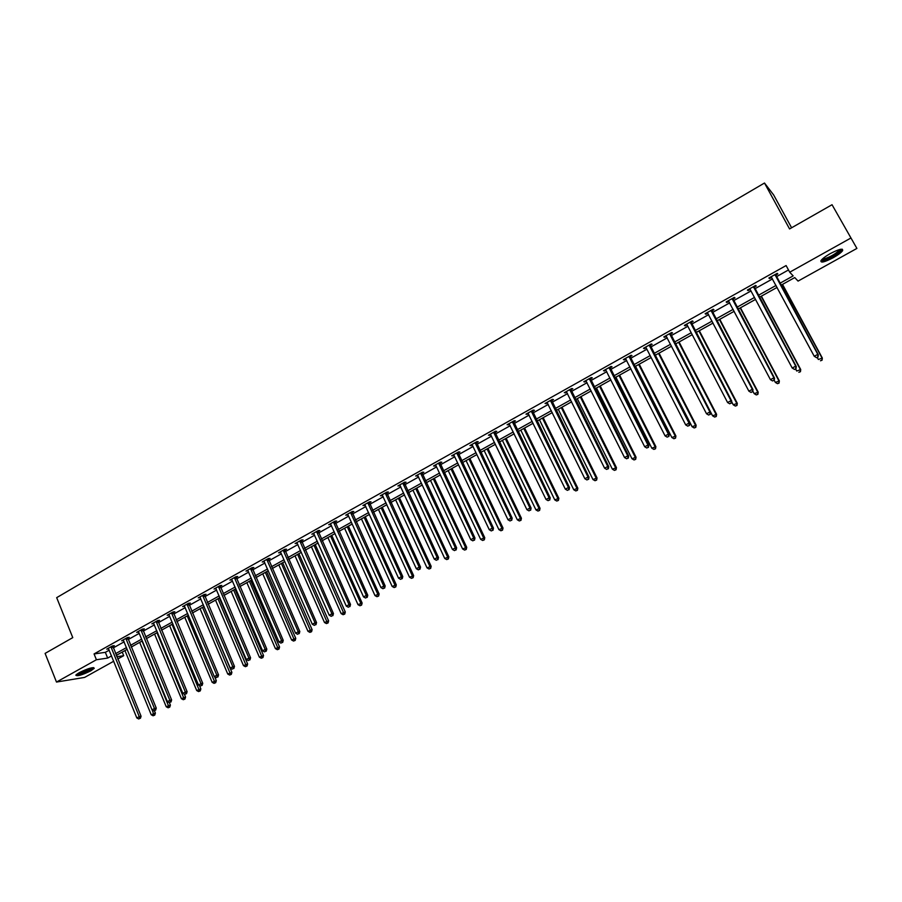 <?xml version="1.0" encoding="UTF-8"?>
<svg xmlns="http://www.w3.org/2000/svg" width="902" height="902" viewBox="0 0 902 902"><rect width="100%" height="100%" fill="white"/><g stroke="black" fill="none" stroke-linecap="round" stroke-linejoin="round"><path stroke-width="1.35" d="M79.15 672.678C88.013 668.382 93.041 666.928 94.236 668.314L90.876 670.806C82.082 675.068 77.065 676.523 75.813 675.158L79.15 672.678M830.28 253.597C839.142 249.042 843.246 248.061 842.615 250.655C841.205 252.605 838.082 254.95 833.256 257.701C824.473 262.223 820.38 263.192 820.978 260.622C822.342 258.705 825.443 256.36 830.28 253.597M791.595 227.778L773.668 194.99L764.49 183.027L56.679 597.654L72.769 637.624L45.1 653.398L56.488 682.059L96.413 659.745L107.676 658.077L111.566 655.901M764.49 183.027L789.566 228.939L832.039 204.72L856.9 248.422L798.067 281.097L794.752 277.568L780.805 285.336M122.221 652.078L123.709 655.698L117.722 659.012M113.731 661.234L84.608 677.413L56.488 682.059M779.756 283.375L793.174 275.888L789.712 272.212L786.104 265.56L94.067 653.939L105.342 652.338L109.221 650.162M113.201 647.94L124.138 641.818M128.118 639.586L139.201 633.384M143.17 631.163L154.389 624.883M158.369 622.662L169.734 616.292M173.703 614.07L185.226 607.632M189.195 605.411L200.853 598.872M204.822 596.662L216.638 590.043M220.607 587.822L232.581 581.125M236.538 578.904L248.67 572.116M252.628 569.906L264.917 563.017M268.864 560.807L281.334 553.839M285.269 551.629L297.897 544.56M301.832 542.361L314.629 535.19M318.564 532.992L331.53 525.731M335.454 523.532L348.6 516.181M352.524 513.982L365.84 506.529M369.752 504.342L383.249 496.788M387.161 494.6L400.838 486.945M404.739 484.757L418.607 477M422.508 474.813L436.557 466.943M440.447 464.767L454.698 456.795M458.577 454.631L473.02 446.535M476.887 444.37L491.534 436.173M495.39 434.02L510.239 425.71M514.095 423.557L529.147 415.123M532.981 412.981L548.247 404.434M552.08 402.292L567.55 393.633M571.372 391.491L587.067 382.707M590.878 380.576L606.787 371.669M610.586 369.538L626.721 360.507M630.509 358.387L646.869 349.232M650.646 347.112L667.243 337.833M671.009 335.724L687.843 326.298M691.586 324.201L708.656 314.651M712.4 312.554L729.718 302.858M733.439 300.783L751.005 290.951M754.703 288.877L772.529 278.898M776.216 276.835L788.495 269.957M775.573 275.211L777.828 273.949L777.22 273.34L768.887 278.008L769.519 278.605L771.706 277.376M754.072 287.253L756.293 286.013L755.639 285.438L747.397 290.049L748.074 290.613L750.193 289.429M732.807 299.171L735.006 297.942L734.296 297.389L726.155 301.956L726.877 302.486L728.917 301.347M711.779 310.953L713.956 309.736L713.2 309.217L705.138 313.738L705.916 314.234L707.867 313.141M690.977 322.6L693.131 321.405L692.33 320.92L684.359 325.385L685.182 325.859L687.053 324.799L686.512 324.179M670.4 334.135L672.531 332.939L671.686 332.488L663.804 336.908L664.673 337.348L666.477 336.333M650.049 345.534L652.157 344.35L651.267 343.933L643.476 348.296L644.378 348.713L646.114 347.744L645.573 347.123M629.923 356.809L631.998 355.647L631.073 355.253L623.361 359.571L624.308 359.954L625.965 359.03M610.011 367.971L612.063 366.821L611.094 366.449L603.461 370.722L606.043 370.192M590.303 379.009L592.332 377.87L591.329 377.532L583.774 381.76L586.334 381.23M570.808 389.923L572.826 388.796L571.767 388.491L564.302 392.674L566.828 392.156M551.517 400.736L553.512 399.62L552.419 399.338L545.034 403.476L547.525 402.968M532.428 411.425L534.401 410.32L533.274 410.06L525.956 414.165L528.437 413.668M513.542 422.012L515.493 420.918L514.32 420.682L507.093 424.741L509.54 424.256M494.848 432.486L496.788 431.404L495.581 431.19L488.422 435.204L490.835 434.73M476.357 442.848L478.263 441.777L477.023 441.597L469.931 445.565L472.332 445.103L471.847 444.494M458.047 453.097L459.941 452.049L458.656 451.879L451.643 455.814L454.01 455.363L453.537 454.755M439.928 463.256L441.8 462.207L440.48 462.072L433.546 465.962L434.865 466.086L435.892 465.511L435.407 464.913M421.989 473.302L423.839 472.265L422.497 472.152L415.619 476.008L417.942 475.568M404.231 483.247L406.069 482.22L404.682 482.13L397.883 485.952L400.184 485.524M386.654 493.101L388.469 492.086L387.059 492.018L380.328 495.784L382.595 495.367M369.256 502.842L371.049 501.839L369.606 501.794L362.942 505.526L365.197 505.12M352.028 512.494L353.81 511.502L352.332 511.479L345.737 515.177L347.958 514.771L347.507 514.185M334.969 522.055L336.728 521.063L335.228 521.063L328.7 524.727L330.899 524.333M318.079 531.515L319.827 530.534L318.293 530.556L311.821 534.187L314.009 533.792M301.358 540.884L303.083 539.915L301.527 539.96L295.123 543.545L297.277 543.173M284.795 550.164L286.509 549.205L284.919 549.262L278.583 552.813L280.172 552.746L280.285 551.855M268.401 559.353L270.093 558.394L268.48 558.473L262.2 562.002L264.32 561.63M252.165 568.44L253.834 567.505L252.199 567.606L245.975 571.09L248.073 570.74M236.076 577.46L237.745 576.525L236.076 576.637L229.909 580.099L231.994 579.749M220.144 586.379L221.791 585.454L220.099 585.59L214 589.017L216.063 588.668M204.371 595.219L206.006 594.305L204.28 594.452L198.237 597.846L200.278 597.507M188.744 603.968L190.356 603.066L188.619 603.235L182.632 606.595L184.651 606.268M173.263 612.65L174.864 611.748L173.094 611.939L167.174 615.254L169.17 614.938M157.929 621.241L159.519 620.351L157.726 620.553L151.852 623.846L153.836 623.53M142.741 629.743L144.309 628.863L142.493 629.089L136.676 632.347L138.502 632.122L138.243 631.468L138.502 632.122M127.689 638.176L129.245 637.308L127.419 637.545L121.646 640.77L123.597 640.476M112.784 646.531L114.329 645.663L112.468 645.922L106.752 649.124L108.68 648.831M832.039 204.72L856.9 248.422M94.067 653.939L96.413 659.745M789.712 272.212L850.62 238.173M115.546 653.679L126.505 647.58M130.486 645.358L141.58 639.168M145.56 636.947L156.801 630.678M160.781 628.457L172.169 622.109M176.149 619.899L187.684 613.461M191.652 611.252L203.345 604.735M207.313 602.525L219.152 595.918M223.121 593.708L235.118 587.022M239.086 584.812L251.241 578.035M255.198 575.826L267.511 568.959M271.468 566.749L283.95 559.792M287.896 557.594L300.546 550.536M304.493 548.337L317.312 541.2M321.247 539.001L334.236 531.763M338.171 529.564L351.34 522.224M355.264 520.037L368.602 512.595M372.526 510.408L386.056 502.876M389.968 500.689L403.668 493.044M407.58 490.868L421.471 483.122M425.372 480.946L439.454 473.099M443.344 470.923L457.618 462.974M461.508 460.798L475.974 452.736M479.853 450.572L494.522 442.397M498.389 440.244L513.272 431.945M517.128 429.792L532.203 421.392M536.059 419.238L551.347 410.714M555.181 408.572L570.684 399.936M574.518 397.805L590.235 389.033M594.057 386.902L609.989 378.017M613.8 375.897L629.968 366.888M633.756 364.769L650.15 355.625M653.939 353.516L670.569 344.248M674.335 342.151L691.203 332.748M694.957 330.651L712.061 321.112M715.805 319.026L733.157 309.352M736.889 307.278L754.489 297.457M758.199 295.394L776.047 285.438M116.786 656.724L123.709 655.698M777.107 287.4L759.247 297.344M755.526 299.419L737.915 309.217M734.183 311.303L716.831 320.965M713.076 323.051L695.972 332.579M692.206 334.676L675.339 344.068M671.562 346.176L654.92 355.433M651.143 357.542L634.737 366.686M630.938 368.794L614.769 377.803M610.958 379.922L595.004 388.807M591.182 390.927L575.453 399.687M571.62 401.83L556.117 410.466M552.272 412.597L536.972 421.121M533.127 423.263L518.03 431.663M514.174 433.817L499.291 442.104M495.423 444.258L480.743 452.432M476.865 454.597L462.388 462.658M458.498 464.823L444.212 472.772M440.323 474.937L426.229 482.784M422.328 484.96L408.426 492.706M404.524 494.882L390.803 502.515M386.89 504.692L373.36 512.235M369.437 514.411L356.087 521.852M352.163 524.039L338.983 531.368M335.048 533.567L322.059 540.805M318.113 542.993L305.293 550.141M301.347 552.328L288.685 559.375M284.739 561.585L272.246 568.531M268.289 570.74L255.965 577.596M252.008 579.806L239.842 586.582M235.884 588.792L223.876 595.467M219.908 597.676L208.058 604.284M204.089 606.494L192.397 612.999M188.417 615.22L176.882 621.647M172.902 623.857L161.514 630.205M157.523 632.415L146.282 638.684M142.302 640.905L131.196 647.084M127.216 649.305L116.257 655.404M105.342 652.338L107.676 658.077M769.124 277.872L769.519 278.605M747.69 289.892L748.074 290.613M726.493 301.764L726.877 302.486M705.533 313.513L705.916 314.234M684.798 325.137L685.182 325.859M664.3 336.626L664.673 337.348M644.017 347.992L644.378 348.713M623.947 359.244L624.308 359.954M604.092 370.372L604.453 371.083M584.451 381.377L584.812 382.087M565.024 392.269L565.374 392.979M545.789 403.047L546.138 403.746M526.768 413.714L527.106 414.413M507.939 424.267L508.277 424.966M489.301 434.708L489.639 435.407M470.867 445.047L471.194 445.735M452.612 455.273L452.939 455.961M434.538 465.398L434.865 466.086M416.656 475.422L416.983 476.109M398.955 485.344L399.27 486.031M381.433 495.164L381.749 495.852M364.092 504.894L364.397 505.571M346.909 514.512L347.214 515.189M329.906 524.051L330.211 524.716M313.073 533.488L313.366 534.153M296.397 542.835L296.69 543.5M279.879 552.08L280.172 552.746M263.531 561.247L263.824 561.912M247.34 570.323L247.633 570.989M231.307 579.309L231.588 579.975M215.42 588.217L215.702 588.871M199.692 597.034L199.973 597.688M184.109 605.761L184.38 606.415M168.674 614.42L168.945 615.063M153.385 622.989L153.656 623.632M123.258 639.969L123.495 640.533M816.614 357.733L818.035 356.978L816.614 357.733L814.235 356.256L771.131 276.745M816.411 357.575L814.235 356.256L817.798 354.362L818.306 354.779L775.494 274.298M774.965 274.603L817.798 354.362L817.832 356.809M771.638 277.264L771.052 276.79M818.035 356.978L818.306 354.779M817.223 357.406L818.351 359.503L822.331 358.049L782.53 284.378M821.869 360.045L820.482 360.789L822.072 360.202L821.846 357.643L782.316 284.502M822.331 358.049L822.072 360.202M840.743 249.256L840.833 249.629C840.968 251.805 828.611 259.291 823.616 260.08L821.609 259.81M822.342 259.066L823.819 259.021C830.426 256.946 835.658 253.913 839.514 249.944L839.728 249.482M822.5 260.892C830.697 258.299 837.18 254.556 841.961 249.629L842.197 249.177M92.714 667.638L89.726 670.028C83.514 673.151 79.173 674.549 76.715 674.245M77.662 673.568C80.628 673.287 84.45 671.934 89.129 669.521L91.576 667.83M75.993 674.91C79.489 674.73 84.326 673.061 90.471 669.904L93.695 667.615M794.594 369.47L796.004 368.726L794.594 369.47L792.215 368.027L749.99 289.136M794.369 369.324L792.215 368.027L795.722 366.144L796.286 366.539L753.993 286.351M753.418 286.678L795.722 366.144L795.778 368.58M796.004 368.726L796.286 366.539M732.097 298.63L773.905 377.803L770.432 379.652L728.354 300.727M732.728 298.269L774.525 378.152L773.905 377.803L773.972 380.204L772.586 380.948L773.972 380.204M774.22 380.34L774.525 378.152M770.432 379.652L772.586 380.948M795.609 368.929L796.725 371.015L800.728 369.549L761.389 296.149M800.232 371.556L798.845 372.289L800.446 371.703L800.175 369.177L761.13 296.296M800.728 369.549L800.446 371.703M774.22 380.294L775.348 382.403L779.351 380.926L740.474 307.796M778.821 382.944L777.456 383.677L779.057 383.079L778.753 380.588L740.159 307.977M777.456 383.677L775.348 382.403M779.351 380.926L779.057 383.079M711.024 310.435L752.324 389.314L748.885 391.152L707.315 312.52M711.701 310.062L752.99 389.641L752.324 389.314L752.403 391.705L751.039 392.438L752.403 391.705M752.674 391.829L752.99 389.641M748.885 391.152L751.039 392.438M690.177 322.127L730.981 400.713L727.587 402.529L687.031 324.754M690.898 321.721L731.702 401.007L730.981 400.713L731.082 403.07L729.729 403.803L731.082 403.07M731.375 403.194L731.702 401.007M727.587 402.529L729.729 403.803M669.555 333.684L709.885 411.977L706.525 413.77L665.924 335.713M670.333 333.244L710.641 412.248L709.885 411.977L709.998 414.322L708.656 415.033L709.998 414.322M710.302 414.424L710.641 412.248M706.525 413.77L708.656 415.033M752.798 391.017L754.196 393.667L758.21 392.19L719.785 319.319M757.646 394.208L756.293 394.929L757.894 394.332L757.567 391.874L719.424 319.522M756.293 394.929L754.196 393.667M758.21 392.19L757.894 394.332M731.612 401.627L733.27 404.806L737.295 403.318L699.321 330.718M736.697 405.348L735.367 406.058L736.979 405.46L736.607 403.036L698.915 330.944M735.367 406.058L733.27 404.806M737.295 403.318L736.979 405.46M675.384 344.045L712.58 415.833L716.605 414.334L679.082 341.982M715.985 416.363L714.666 417.074L716.278 416.465L715.872 414.074L678.62 342.241M714.666 417.074L712.58 415.833M716.605 414.334L716.278 416.465M655.348 355.208L692.105 426.736L696.141 425.225L659.046 353.144M695.487 427.266L694.179 427.965L695.803 427.356L695.363 424.989L658.539 353.426M694.179 427.965L692.105 426.736M696.141 425.225L695.803 427.356M635.515 366.246L671.855 437.515L675.902 436.004L639.236 364.171M675.215 438.056L673.918 438.744L675.542 438.135L675.079 435.801L638.684 364.487M673.918 438.744L671.855 437.515M675.902 436.004L675.542 438.135M615.897 377.171L651.819 448.193L655.878 446.659L619.629 375.097M655.156 448.722L653.882 449.399L655.506 448.79L655.01 446.49L619.031 375.424M653.882 449.399L651.819 448.193M655.878 446.659L655.506 448.79M596.481 387.984L631.986 458.746L636.057 457.213L600.225 385.898M635.312 459.276L634.05 459.952L635.673 459.332L635.155 457.066L599.582 386.259M634.05 459.952L631.986 458.746M636.057 457.213L635.673 459.332M577.269 398.684L612.379 469.187L616.449 467.653L581.012 396.598M615.671 469.716L614.42 470.382L616.055 469.773L615.502 467.529L580.336 396.97M614.42 470.382L612.379 469.187M616.449 467.653L616.055 469.773M558.259 409.271L592.964 479.526L597.045 477.981L562.014 407.174M596.245 480.056L595.004 480.71L596.639 480.089L596.064 477.88L561.292 407.58M595.004 480.71L592.964 479.526M597.045 477.981L596.639 480.089M539.441 419.746L573.762 489.752L577.844 488.196L543.207 417.649M577.021 490.282L575.792 490.936L577.427 490.316L576.818 488.117L542.44 418.077M575.792 490.936L573.762 489.752M577.844 488.196L577.427 490.316M520.815 430.119L554.753 499.877L558.845 498.31L524.592 428.01M557.988 500.407L556.782 501.05L558.417 500.418L557.786 498.265L523.791 428.461M556.782 501.05L554.753 499.877M558.845 498.31L558.417 500.418M502.38 440.379L535.935 509.889L540.039 508.322L506.169 438.271M539.159 510.419L537.964 511.062L539.599 510.431L538.945 508.3L505.323 438.744M537.964 511.062L535.935 509.889M540.039 508.322L539.599 510.431M484.137 450.549L517.32 519.811L521.424 518.233L487.926 448.429M520.522 520.33L519.338 520.961L520.984 520.33L520.296 518.222L487.046 448.925M519.338 520.961L517.32 519.811M521.424 518.233L520.984 520.33M466.075 460.606L498.896 529.621L503.012 528.042L469.874 458.487M502.076 530.139L500.903 530.771L502.549 530.139L501.839 528.053L468.961 458.994M500.903 530.771L498.896 529.621M503.012 528.042L502.549 530.139M448.193 470.562L480.653 539.328L484.769 537.75L452.003 468.431M483.822 539.858L482.66 540.478L484.306 539.836L483.562 537.784L451.045 468.972M482.66 540.478L480.653 539.328M484.769 537.75L484.306 539.836M430.491 480.416L462.602 548.946L466.717 547.356L434.313 478.285M465.748 549.476L464.598 550.085L466.244 549.442L465.477 547.413L433.321 478.838M464.598 550.085L462.602 548.946M466.717 547.356L466.244 549.442M412.969 490.169L444.731 558.462L448.846 556.872L416.792 488.038M447.854 558.992L446.715 559.59L448.362 558.958L447.572 556.951L415.766 488.613M446.715 559.59L444.731 558.462M448.846 556.872L448.362 558.958M395.617 499.832L427.029 567.888L431.156 566.287L399.451 497.701M430.141 568.407L429.014 569.004L430.66 568.373L429.859 566.388L398.391 498.299M429.014 569.004L427.029 567.888M431.156 566.287L430.66 568.373M378.434 509.404L409.508 577.224L413.646 575.611L382.279 507.262M412.609 577.731L411.481 578.329L413.139 577.686L412.304 575.724L381.185 507.871M411.481 578.329L409.508 577.224M413.646 575.611L413.139 577.686M649.158 345.105L689.015 423.117L685.689 424.898L646.091 347.698M649.981 344.654L689.816 423.365L689.015 423.117L689.139 425.44L687.809 426.15L689.139 425.44M689.466 425.53L689.816 423.365M685.689 424.898L687.809 426.15M628.987 356.414L668.371 434.144L665.09 435.903L625.436 358.41M629.844 355.94L669.228 434.358L668.371 434.144L668.517 436.444L667.198 437.143L668.517 436.444M668.856 436.523L669.228 434.358M665.09 435.903L667.198 437.143M609.03 367.599L647.952 445.047L644.704 446.783L605.513 369.572M609.932 367.103L648.854 445.227L647.952 445.047L648.11 447.324L646.813 448.012L648.11 447.324M648.47 447.392L648.854 445.227M644.704 446.783L646.813 448.012M589.288 378.671L627.758 455.826L624.545 457.551L585.815 380.621M590.224 378.141L628.694 455.984L627.758 455.826L627.927 458.092L626.642 458.768L627.927 458.092M628.299 458.148L628.694 455.984M624.545 457.551L626.642 458.768M569.748 389.619L607.779 466.492L604.599 468.194L566.309 391.547M570.74 389.066L608.76 466.627L607.779 466.492L607.959 468.736L606.685 469.412L607.959 468.736M608.354 468.781L608.76 466.627M604.599 468.194L606.685 469.412M550.423 400.454L588.014 477.045L584.868 478.725L547.018 402.36M551.449 399.879L589.029 477.158L588.014 477.045L588.205 479.266L586.943 479.943L588.205 479.266M588.611 479.312L589.029 477.158M584.868 478.725L586.943 479.943M531.301 411.177L568.452 487.486L565.34 489.155L527.929 413.06M532.36 410.579L569.523 487.565L568.452 487.486L568.666 489.696L567.414 490.361L568.666 489.696M569.083 489.718L569.523 487.565M565.34 489.155L567.414 490.361M512.37 421.775L549.104 497.825L546.026 499.471L509.044 423.647M513.475 421.166L550.209 497.881L549.104 497.825L549.329 500.001L548.089 500.655L549.329 500.001M549.769 500.024L550.209 497.881M546.026 499.471L548.089 500.655M493.642 432.272L529.959 508.04L526.915 509.675L490.35 434.121M494.781 431.641L531.098 508.074L529.959 508.04L530.196 510.205L528.967 510.859L530.196 510.205M530.647 510.216L531.098 508.074M526.915 509.675L528.967 510.859M475.106 442.668L511.017 518.154L507.995 519.766L472.31 445.058M476.29 442.003L512.189 518.165L511.017 518.154L511.254 520.307L510.047 520.95L511.254 520.307M511.727 520.307L512.189 518.165M507.995 519.766L510.047 520.95M456.762 452.951L492.267 528.166L489.279 529.756L453.999 455.318M457.979 452.263L493.484 528.155L492.267 528.166L492.526 530.297L491.331 530.928L492.526 530.297M493.011 530.286L493.484 528.155M489.279 529.756L491.331 530.928M438.609 463.121L473.719 538.077L470.765 539.655L435.869 465.477M439.86 462.422L474.971 538.032L473.719 538.077L473.978 540.185L472.795 540.817L473.978 540.185M474.486 540.163L474.971 538.032M470.765 539.655L472.795 540.817M420.636 473.2L455.352 547.875L452.432 549.442L417.479 474.971M421.922 472.479L456.637 547.818L455.352 547.875L455.634 549.972L454.461 550.592L455.634 549.972M456.141 549.938L456.637 547.818M452.432 549.442L454.461 550.592M402.844 483.168L437.177 557.583L434.29 559.127L399.721 484.915M404.164 482.423L438.507 557.504L437.177 557.583L437.47 559.657L436.309 560.266L437.47 559.657M438 559.623L438.507 557.504M434.29 559.127L436.309 560.266M385.244 493.033L419.193 567.178L416.329 568.711L382.144 494.77M386.586 492.278L420.546 567.076L419.193 567.178L419.486 569.241L418.348 569.85L419.486 569.241M420.028 569.196L420.546 567.076M416.329 568.711L418.348 569.85M367.813 502.809L401.39 576.694L398.549 578.205L364.735 504.522M369.189 502.031L402.777 576.57L401.39 576.694L401.694 578.734L400.567 579.332L401.694 578.734M402.247 578.678L402.777 576.57M398.549 578.205L400.567 579.332M350.551 512.483L383.767 586.097L380.96 587.597L347.947 514.738M351.96 511.682L385.188 585.962L383.767 586.097L384.083 588.127L382.955 588.724L384.083 588.127M384.647 588.07L385.188 585.962M380.96 587.597L382.955 588.724M333.458 522.055L366.313 595.41L363.54 596.898L330.459 523.735M334.913 521.243L367.768 595.252L366.313 595.41L366.64 597.428L365.535 598.015L366.64 597.428M367.227 597.361L367.768 595.252M363.54 596.898L365.535 598.015M316.546 531.537L349.04 604.633L346.289 606.11L313.569 533.206M318.023 530.714L350.528 604.453L349.04 604.633L349.378 606.629L348.285 607.215L349.378 606.629M349.976 606.55L350.528 604.453M346.289 606.11L348.285 607.215M299.791 540.929L331.936 613.766L329.219 615.22L296.848 542.576M301.302 540.084L333.447 613.563L331.936 613.766L332.286 615.739L331.203 616.325L332.286 615.739M332.894 615.66L333.447 613.563M329.219 615.22L331.203 616.325M361.431 518.875L392.167 586.458L396.305 584.846L365.276 516.733M395.245 586.976L394.14 587.563L395.786 586.92L364.137 517.365M394.14 587.563L392.167 586.458M396.305 584.846L395.786 586.92M344.587 528.256L374.995 595.602L379.133 593.978L348.431 526.114M378.051 596.121L376.957 596.696L378.615 596.053L347.27 526.757M376.957 596.696L374.995 595.602M379.133 593.978L378.615 596.053M327.9 537.547L357.993 604.656L362.13 603.032L331.756 535.393M361.025 605.174L359.943 605.749L361.601 605.095L330.56 536.059M359.943 605.749L357.993 604.656M362.13 603.032L361.601 605.095M311.382 546.747L341.148 613.619L345.297 611.996L315.249 544.594M344.169 614.138L343.098 614.702L344.756 614.059L344.169 614.138L314.02 545.27M343.098 614.702L341.148 613.619M345.297 611.996L344.756 614.059M283.205 550.22L315.012 622.808L312.306 624.252L280.702 552.407M284.739 549.363L316.546 622.594L315.012 622.808L315.362 624.77L314.291 625.345L315.362 624.77M315.982 624.68L316.546 622.594M312.306 624.252L314.291 625.345M266.778 559.432L298.246 631.761L295.574 633.181L263.891 561.044M268.345 558.552L299.814 631.524L298.246 631.761L298.607 633.7L297.536 634.275L298.607 633.7M299.238 633.61L299.814 631.524M295.574 633.181L297.536 634.275M250.519 568.542L281.638 640.623L279 642.032L247.655 570.154M252.109 567.651L283.239 640.364L281.638 640.623L282.022 642.551L280.962 643.115L282.022 642.551M282.653 642.449L283.239 640.364M279 642.032L280.962 643.115M234.407 577.573L265.199 649.395L262.583 650.793L231.566 579.163M236.02 576.671L266.823 649.124L265.199 649.395L265.583 651.312L264.534 651.875L265.583 651.312M266.237 651.199L266.823 649.124M262.583 650.793L264.534 651.875M218.453 586.514L248.929 658.088L246.336 659.475L215.646 588.093M220.099 585.601L250.576 657.806L248.929 658.088L249.313 659.993L248.275 660.546L249.313 659.993M249.978 659.869L250.576 657.806M246.336 659.475L248.275 660.546M202.657 595.376L232.806 666.702L230.235 668.066L199.872 596.932M204.326 594.452L234.475 666.398L232.806 666.702L233.201 668.585L232.175 669.137L233.201 668.585M233.877 668.461L234.475 666.398M230.235 668.066L232.175 669.137M186.996 604.148L216.841 675.226L214.293 676.579L184.245 605.693M188.698 603.235L218.543 674.899L216.841 675.226L217.247 677.098L216.221 677.639L217.247 677.098M217.923 676.962L218.543 674.899M214.293 676.579L216.221 677.639M171.493 612.83L201.022 683.671L198.508 685.013L168.764 614.363M173.218 611.928L202.747 683.333L201.022 683.671L201.439 685.52L200.424 686.061L201.439 685.52M202.127 685.385L202.747 683.333M198.508 685.013L200.424 686.061M295.022 555.857L324.483 622.504L328.632 620.869L298.889 553.704M327.482 623.011L326.423 623.575L328.08 622.921L327.482 623.011L297.637 554.403M326.423 623.575L324.483 622.504M328.632 620.869L328.08 622.921M278.819 564.877L307.965 631.299L312.115 629.664L282.687 562.724M310.953 631.806L309.893 632.37L311.562 631.716L310.953 631.806L281.401 563.434M309.893 632.37L307.965 631.299M312.115 629.664L311.562 631.716M262.764 573.819L291.617 640.003L295.766 638.368L266.642 571.654M294.582 640.51L293.533 641.063L295.202 640.409L294.582 640.51L265.335 572.387M293.533 641.063L291.617 640.003M295.766 638.368L295.202 640.409M246.866 582.669L275.414 648.628L279.564 646.993L250.756 580.505M278.368 649.136L277.331 649.688L279 649.034L278.368 649.136L249.414 581.249M277.331 649.688L275.414 648.628M279.564 646.993L279 649.034M231.126 591.441L259.37 657.175L263.531 655.528L235.005 589.277M262.313 657.682L261.287 658.223L262.944 657.569L262.313 657.682L233.641 590.032M261.287 658.223L259.37 657.175M263.531 655.528L262.944 657.569M215.522 600.123L243.484 665.631L247.633 663.985L219.411 597.958M246.404 666.138L245.389 666.679L247.047 666.014L246.404 666.138L218.013 598.736M245.389 666.679L243.484 665.631M247.633 663.985L247.047 666.014M200.075 608.726L227.744 674.019L231.904 672.362L203.965 606.561M230.641 674.516L229.638 675.057L231.307 674.392L230.641 674.516L202.544 607.35M229.638 675.057L227.744 674.019M231.904 672.362L231.307 674.392M184.763 617.25L212.15 682.318L216.311 680.66L214.676 676.793M215.037 682.825L214.045 683.355L215.702 682.69L215.037 682.825L187.21 615.897M214.045 683.355L212.15 682.318M216.311 680.66L215.702 682.69M156.136 621.444L185.361 692.026L182.858 693.367L153.43 622.955M157.884 620.531L187.109 691.676L185.361 692.026L185.778 693.875L184.786 694.405L185.778 693.875M186.477 693.728L187.109 691.676M182.858 693.367L184.786 694.405M169.599 625.695L196.704 690.549L200.864 688.891L199.455 685.531M199.579 691.045L198.587 691.575L200.255 690.909L199.579 691.045L172.023 624.353M198.587 691.575L196.704 690.549M200.864 688.891L200.255 690.909M140.926 629.968L169.847 700.313L167.366 701.632L138.626 632.009M142.696 629.066L171.617 699.941L169.847 700.313L170.275 702.139L169.283 702.669L170.275 702.139M170.985 701.993L171.617 699.941M167.366 701.632L169.283 702.669M154.569 634.061L181.403 698.689L185.564 697.032L184.38 694.179M184.256 699.197L183.286 699.715L184.944 699.05L184.256 699.197L156.971 632.73M183.286 699.715L181.403 698.689M185.564 697.032L184.944 699.05M125.852 638.413L154.479 708.521L152.021 709.829L123.202 639.901M127.656 637.511L156.271 708.138L154.479 708.521L154.918 710.336L153.938 710.855L154.918 710.336M155.629 710.178L156.271 708.138M152.021 709.829L153.938 710.855M139.686 642.359L166.239 706.762L170.399 705.105L169.384 702.647M169.08 707.269L168.11 707.777L169.779 707.112L169.08 707.269L142.054 641.029M168.11 707.777L166.239 706.762M170.399 705.105L169.779 707.112M110.923 646.779L139.246 716.65L136.822 717.947L108.296 648.256M112.739 645.877L141.073 716.244L139.246 716.65L139.697 718.454L138.728 718.973L139.697 718.454M140.43 718.285L141.073 716.244M136.822 717.947L138.728 718.973M124.927 650.567L151.22 714.767L155.381 713.099L154.422 710.753M154.05 715.263L153.092 715.771L154.749 715.106L154.05 715.263L152.145 709.885M153.092 715.771L151.22 714.767M155.381 713.099L154.749 715.106M774.987 274.839L775.596 275.448M775.156 275.392L775.765 275.989M753.429 286.915L754.095 287.49M753.598 287.467L754.264 288.031M732.12 298.866L732.83 299.408M732.277 299.408L732.988 299.949M711.047 310.671L711.802 311.19M711.204 311.213L711.96 311.72M690.199 322.352L691 322.837M690.357 322.893L691.157 323.378M669.577 333.909L670.423 334.36M669.735 334.45L670.581 334.901M649.181 345.342L650.071 345.759M649.339 345.872L650.229 346.3M629.01 356.651L629.946 357.045M629.156 357.181L630.092 357.575M609.053 367.836L610.023 368.196M609.2 368.366L610.18 368.726M589.299 378.896L590.325 379.235M589.457 379.426L590.472 379.765M569.771 389.844L570.831 390.16M569.917 390.374L570.977 390.679M550.434 400.68L551.539 400.962M550.581 401.198L551.686 401.48M531.312 411.402L532.451 411.65M531.458 411.921L532.597 412.169M512.392 422.001L513.565 422.237M512.528 422.519L513.7 422.745M493.665 432.498L494.871 432.701M493.8 433.016L495.006 433.219M475.128 442.882L476.369 443.062M475.264 443.401L476.504 443.581M456.784 453.165L458.058 453.323M456.919 453.683L458.193 453.83M438.62 463.346L439.939 463.47M438.755 463.853L440.075 463.978M420.659 473.415L422.001 473.527M420.783 473.922L422.136 474.024M402.867 483.382L404.243 483.472M403.002 483.889L404.378 483.968M385.255 493.247L386.665 493.315M385.391 493.755L386.8 493.822M367.824 503.023L369.268 503.068M367.948 503.519L369.392 503.564M350.562 512.697L352.039 512.708M350.698 513.193L352.163 513.215M333.481 522.269L334.98 522.269M333.605 522.765L335.104 522.765M316.557 531.752L318.09 531.729M316.681 532.248L318.214 532.225M299.814 541.132L301.369 541.099M299.938 541.628L301.493 541.583M283.228 550.434L284.818 550.367M283.341 550.919L284.931 550.863M266.8 559.635L268.413 559.556M266.913 560.131L268.537 560.041M250.53 568.756L252.177 568.655M250.655 569.241L252.289 569.139M234.419 577.787L236.099 577.663M234.543 578.272L236.211 578.148M218.464 586.728L220.167 586.582M218.588 587.202L220.28 587.067M202.668 595.579L204.382 595.421M202.781 596.064L204.506 595.906M187.018 604.351L188.755 604.182M187.131 604.825L188.868 604.656M171.515 613.044L173.285 612.853M171.628 613.518L173.387 613.326M156.159 621.647L157.951 621.444M156.26 622.121L158.053 621.918M140.938 630.171L142.753 629.946M141.05 630.645L142.866 630.419M125.874 638.616L127.712 638.379M125.976 639.09L127.813 638.853M110.935 646.982L112.795 646.734M111.047 647.456L112.908 647.196M840.021 249.414L840.833 249.629"/></g></svg>
